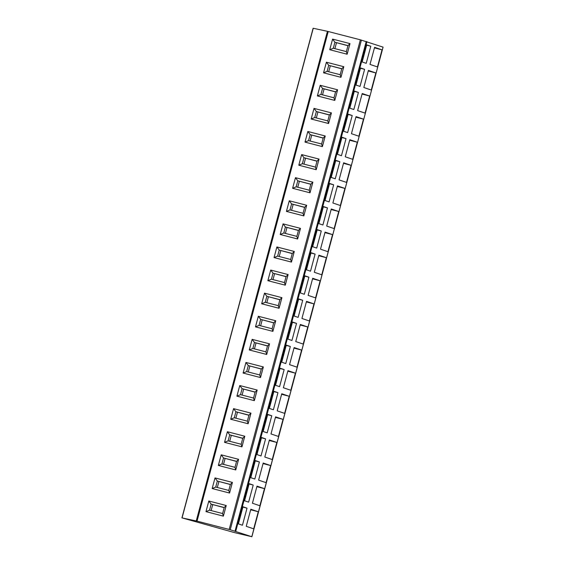 <?xml version="1.0" encoding="UTF-8"?>
<svg xmlns="http://www.w3.org/2000/svg" width="565" height="565" viewBox="0 0 565 565"><rect width="100%" height="100%" fill="white"/><g stroke="black" fill="none" stroke-linecap="round" stroke-linejoin="round"><path stroke-width="0.85" d="M181.923 517.872L313.123 28.25L327.439 31.308L360.371 39.818L383.077 47.128L251.799 536.715L230.23 529.73L197.03 521.128L181.923 517.872L234.765 532.675L251.799 536.715M247.018 508.147L242.978 506.777L238.395 523.868L242.441 525.238L247.018 508.147L242.901 507.066M258.269 511.749L253.692 528.84L246.241 526.319L250.818 509.227L258.269 511.749L250.676 509.771M253.212 485.053L249.165 483.682L244.589 500.774L248.628 502.144L253.212 485.053L249.087 483.972M264.455 488.654L259.879 505.746L252.428 503.224L257.004 486.133L264.455 488.654L256.863 486.67M259.399 461.951L255.352 460.588L250.775 477.679L254.815 479.042L259.399 461.951L255.274 460.878M270.649 465.56L266.066 482.651L258.615 480.13L263.198 463.039L270.649 465.56L263.05 463.575M265.585 438.857L261.538 437.487L256.962 454.578L261.009 455.948L265.585 438.857L261.461 437.783M276.836 442.466L272.252 459.557L264.801 457.036L269.385 439.944L276.836 442.466L269.237 440.481M271.772 415.762L267.732 414.392L263.149 431.483L267.196 432.854L271.772 415.762L267.655 414.689M283.023 419.371L278.446 436.463L270.995 433.941L275.572 416.85L283.023 419.371L275.43 417.387M277.966 392.668L273.919 391.298L269.336 408.389L273.382 409.759L277.966 392.668L273.841 391.594M289.209 396.277L284.633 413.368L277.182 410.84L281.758 393.756L289.209 396.277L281.617 394.292M284.153 369.574L280.106 368.203L275.529 385.295L279.569 386.665L284.153 369.574L280.028 368.493M295.396 373.175L290.82 390.267L283.369 387.745L287.952 370.654L295.396 373.175L287.804 371.198M290.339 346.479L286.293 345.109L281.716 362.2L285.763 363.57L290.339 346.479L286.215 345.399M301.59 350.081L297.006 367.172L289.555 364.651L294.139 347.56L301.59 350.081L293.991 348.104M296.526 323.385L292.486 322.015L287.903 339.106L291.95 340.469L296.526 323.385L292.409 322.304M307.777 326.987L303.2 344.078L295.749 341.557L300.326 324.465L307.777 326.987L300.185 325.002M302.713 300.283L298.673 298.92L294.09 316.012L298.136 317.375L302.713 300.283L298.595 299.21M313.963 303.892L309.387 320.984L301.936 318.462L306.513 301.371L313.963 303.892L306.371 301.908M308.907 277.189L304.86 275.819L300.283 292.91L304.323 294.28L308.907 277.189L304.782 276.115M320.15 280.798L315.574 297.889L308.123 295.368L312.699 278.277L320.15 280.798L312.558 278.813M315.093 254.095L311.047 252.725L306.47 269.816L310.517 271.186L315.093 254.095L310.969 253.021M326.344 257.704L321.76 274.795L314.31 272.274L318.893 255.182L326.344 257.704L318.745 255.719M321.28 231L317.24 229.63L312.657 246.721L316.704 248.091L321.28 231L317.156 229.927M332.531 234.609L327.947 251.7L320.503 249.172L325.08 232.088L332.531 234.609L324.932 232.625M327.467 207.906L323.427 206.536L318.844 223.627L322.89 224.997L327.467 207.906L323.349 206.825M338.718 211.508L334.141 228.599L326.69 226.078L331.267 208.986L338.718 211.508L331.125 209.53M333.661 184.812L329.614 183.441L325.037 200.533L329.077 201.903L333.661 184.812L329.536 183.731M344.904 188.413L340.328 205.505L332.877 202.983L337.453 185.892L344.904 188.413L337.312 186.429M339.848 161.717L335.801 160.347L331.224 177.438L335.264 178.801L339.848 161.717L335.723 160.637M351.098 165.319L346.514 182.41L339.064 179.889L343.647 162.798L351.098 165.319L343.499 163.334M346.034 138.616L341.987 137.253L337.411 154.337L341.458 155.707L346.034 138.616L341.91 137.542M357.285 142.225L352.701 159.316L345.25 156.795L349.834 139.703L357.285 142.225L349.686 140.24M352.221 115.521L348.181 114.151L343.598 131.242L347.645 132.613L352.221 115.521L348.104 114.448M363.472 119.13L358.895 136.221L351.444 133.7L356.021 116.609L363.472 119.13L355.879 117.146M358.415 92.427L354.368 91.057L349.791 108.148L353.831 109.518L358.415 92.427L354.29 91.353M369.658 96.036L365.082 113.127L357.631 110.606L362.207 93.515L369.658 96.036L362.066 94.051M364.602 69.333L360.555 67.962L355.978 85.054L360.018 86.424L364.602 69.333L360.477 68.259M375.845 72.942L371.269 90.026L363.818 87.504L368.401 70.413L375.845 72.942L368.253 70.957M370.788 46.238L366.742 44.868L362.165 61.959L366.212 63.329L370.788 46.238L366.664 45.158M382.039 49.84L377.455 66.931L370.004 64.41L374.588 47.319L382.039 49.84L374.44 47.863M226.226 505.513L223.373 516.142L205.971 511.636L208.817 501.014L226.226 505.513L224.206 507.525L222.596 513.529L223.373 516.142M232.413 482.418L229.567 493.04L212.165 488.541L215.011 477.919L232.413 482.418L230.393 484.431L228.783 490.434L229.567 493.04M238.6 459.324L235.753 469.946L218.351 465.447L221.198 454.818L238.6 459.324L236.58 461.337L234.976 467.34L235.753 469.946M244.786 436.229L241.94 446.851L224.538 442.353L227.384 431.724L244.786 436.229L242.773 438.242L241.163 444.245L241.94 446.851M250.973 413.135L248.127 423.757L230.725 419.251L233.571 408.629L250.973 413.135L248.96 415.141L247.35 421.151L248.127 423.757M257.167 390.041L254.321 400.663L236.912 396.157L239.765 385.535L257.167 390.041L255.147 392.046L253.537 398.05L254.321 400.663M263.354 366.939L260.507 377.568L243.105 373.062L245.952 362.44L263.354 366.939L261.334 368.952L259.731 374.955L260.507 377.568M269.54 343.845L266.694 354.474L249.292 349.968L252.138 339.346L269.54 343.845L267.528 345.858L265.917 351.861L266.694 354.474M275.727 320.751L272.881 331.373L255.479 326.874L258.325 316.252L275.727 320.751L273.714 322.763L272.104 328.766L272.881 331.373M281.921 297.656L279.075 308.278L261.666 303.779L264.512 293.15L281.921 297.656L279.901 299.669L278.291 305.672L279.075 308.278M288.108 274.562L285.261 285.184L267.859 280.685L270.706 270.056L288.108 274.562L286.088 276.568L284.485 282.578L285.261 285.184M294.294 251.467L291.448 262.089L274.046 257.584L276.892 246.962L294.294 251.467L292.282 253.473L290.671 259.483L291.448 262.089M300.481 228.373L297.635 238.995L280.233 234.489L283.079 223.867L300.481 228.373L298.468 230.379L296.858 236.382L297.635 238.995M306.675 205.272L303.829 215.901L286.42 211.395L289.266 200.773L306.675 205.272L304.655 207.284L303.045 213.288L303.829 215.901M312.862 182.177L310.016 192.806L292.613 188.3L295.46 177.678L312.862 182.177L310.842 184.19L309.232 190.193L310.016 192.806M319.048 159.083L316.202 169.705L298.8 165.206L301.646 154.584L319.048 159.083L317.036 161.096L315.425 167.099L316.202 169.705M325.235 135.988L322.389 146.61L304.987 142.112L307.833 131.483L325.235 135.988L323.222 138.001L321.612 144.004L322.389 146.61M331.429 112.894L328.576 123.516L311.174 119.017L314.02 108.388L331.429 112.894L329.409 114.9L327.799 120.91L328.576 123.516M337.616 89.8L334.77 100.422L317.368 95.916L320.214 85.294L337.616 89.8L335.596 91.805L333.986 97.816L334.77 100.422M343.803 66.705L340.956 77.327L323.554 72.821L326.401 62.199L343.803 66.705L341.783 68.711L340.179 74.714L340.956 77.327M349.989 43.604L347.143 54.233L329.741 49.727L332.587 39.105L349.989 43.604L347.976 45.617L346.366 51.62L347.143 54.233M222.596 513.529L209.544 510.153L205.971 511.636M209.544 510.153L211.155 504.15L208.817 501.014M224.178 507.638L211.155 504.15L224.206 507.525M212.708 504.672L211.133 510.562M228.783 490.434L215.731 487.058L212.165 488.541M215.731 487.058L217.341 481.055L215.011 477.919M230.365 484.544L217.341 481.055L230.393 484.431M218.895 481.578L217.32 487.468M234.976 467.34L221.925 463.964L218.351 465.447M221.925 463.964L223.528 457.954L221.198 454.818M236.551 461.45L223.528 457.954L236.58 461.337M225.089 458.483L223.507 464.374M241.163 444.245L228.112 440.87L224.538 442.353M228.112 440.87L229.722 434.859L227.384 431.724M242.738 438.355L229.722 434.859L242.773 438.242M231.276 435.389L229.694 441.279M247.35 421.151L234.298 417.768L230.725 419.251M234.298 417.768L235.909 411.765L233.571 408.629M248.932 415.261L235.909 411.765L248.96 415.141M237.462 412.295L235.888 418.185M253.537 398.05L240.485 394.674L236.912 396.157M240.485 394.674L242.095 388.671L239.765 385.535M255.119 392.166L242.095 388.671L255.147 392.046M243.649 389.2L242.074 395.083M259.731 374.955L246.672 371.579L243.105 373.062M246.672 371.579L248.282 365.576L245.952 362.44M261.305 369.065L248.282 365.576L261.334 368.952M249.843 366.099L248.261 371.989M265.917 351.861L252.866 348.485L249.292 349.968M252.866 348.485L254.476 342.482L252.138 339.346M267.492 345.971L254.476 342.482L267.528 345.858M256.03 343.004L254.448 348.895M272.104 328.766L259.053 325.391L255.479 326.874M259.053 325.391L260.663 319.387L258.325 316.252M273.679 322.876L260.663 319.387L273.714 322.763M262.216 319.91L260.642 325.8M278.291 305.672L265.239 302.296L261.666 303.779M265.239 302.296L266.849 296.286L264.512 293.15M279.873 299.782L266.849 296.286L279.901 299.669M268.403 296.816L266.828 302.706M284.485 282.578L271.426 279.202L267.859 280.685M271.426 279.202L273.036 273.192L270.706 270.056M286.06 276.688L273.036 273.192L286.088 276.568M274.59 273.721L273.015 279.611M290.671 259.483L277.62 256.1L274.046 257.584M277.62 256.1L279.223 250.097L276.892 246.962M292.246 253.593L279.223 250.097L292.282 253.473M280.784 250.627L279.202 256.51M296.858 236.382L283.807 233.006L280.233 234.489M283.807 233.006L285.417 227.003L283.079 223.867M298.433 230.499L285.417 227.003L298.468 230.379M286.971 227.533L285.396 233.416M303.045 213.288L289.993 209.912L286.42 211.395M289.993 209.912L291.604 203.909L289.266 200.773M304.627 207.397L291.604 203.909L304.655 207.284M293.157 204.431L291.582 210.321M309.232 190.193L296.18 186.817L292.613 188.3M296.18 186.817L297.79 180.814L295.46 177.678M310.814 184.303L297.79 180.814L310.842 184.19M299.344 181.337L297.769 187.227M315.425 167.099L302.374 163.723L298.8 165.206M302.374 163.723L303.977 157.72L301.646 154.584M317 161.209L303.977 157.72L317.036 161.096M305.538 158.242L303.956 164.133M321.612 144.004L308.561 140.629L304.987 142.112M308.561 140.629L310.171 134.618L307.833 131.483M323.187 138.114L310.171 134.618L323.222 138.001M311.725 135.148L310.143 141.038M327.799 120.91L314.747 117.527L311.174 119.017M314.747 117.527L316.358 111.524L314.02 108.388M329.381 115.02L316.358 111.524L329.409 114.9M317.911 112.054L316.336 117.944M333.986 97.816L320.934 94.433L317.368 95.916M320.934 94.433L322.544 88.43L320.214 85.294M335.568 91.925L322.544 88.43L335.596 91.805M324.098 88.959L322.523 94.842M340.179 74.714L327.128 71.338L323.554 72.821M327.128 71.338L328.731 65.335L326.401 62.199M341.754 68.831L328.731 65.335L341.783 68.711M330.292 65.865L328.71 71.748M346.366 51.62L333.315 48.244L329.741 49.727M333.315 48.244L334.925 42.241L332.587 39.105M347.941 45.73L334.925 42.241L347.976 45.617M336.479 42.763L334.897 48.654M360.371 39.818L229.171 529.447M230.23 529.73L361.43 40.108M366.24 41.45L235.04 531.072M366.946 41.662L235.753 531.284M313.25 28.271L182.057 517.893M327.439 31.308L196.246 520.937M328.223 31.506L197.03 521.128M383.077 47.128L251.877 536.75"/></g></svg>
